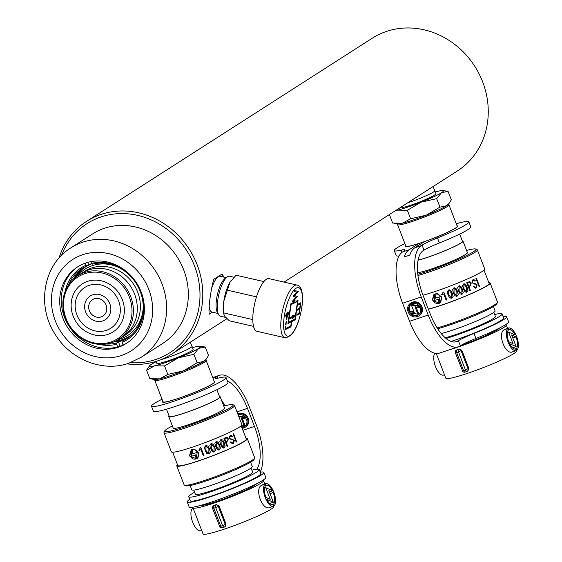 <?xml version="1.0" encoding="UTF-8"?>
<svg xmlns="http://www.w3.org/2000/svg" width="562" height="562" viewBox="0 0 562 562"><rect width="100%" height="100%" fill="white"/><g stroke="black" fill="none" stroke-linecap="round" stroke-linejoin="round"><path stroke-width="0.84" d="M110.904 341.977A36.727 33.221 -122.7 0 0 129.393 297.2A36.727 33.221 -122.7 0 0 84.581 273.757A36.727 33.221 -122.7 0 0 66.091 318.528A36.727 33.221 -122.7 0 0 110.904 341.977M84.581 272.5A37.809 34.198 57.3 0 1 129 292.809A37.809 34.198 57.3 0 1 118.533 339.448A37.809 34.198 57.3 0 1 111.676 342.736A37.809 34.198 57.3 0 1 67.257 322.426A37.809 34.198 57.3 0 1 77.725 275.787A37.809 34.198 57.3 0 1 84.581 272.5M118.533 339.448L122.411 336.961A37.809 34.198 -122.7 0 0 132.885 290.322A37.809 34.198 -122.7 0 0 88.459 270.013A37.809 34.198 -122.7 0 0 81.602 273.301L77.725 275.787M106.415 330.337A24.194 21.883 57.3 0 1 77.985 317.34A24.194 21.883 57.3 0 1 84.679 287.498A24.194 21.883 57.3 0 1 89.07 285.391A24.194 21.883 57.3 0 1 117.5 298.387A24.194 21.883 57.3 0 1 110.798 328.236A24.194 21.883 57.3 0 1 106.415 330.337M107.96 334.355A28.514 25.796 57.3 0 1 74.451 319.033A28.514 25.796 57.3 0 1 82.347 283.859A28.514 25.796 57.3 0 1 87.517 281.379A28.514 25.796 57.3 0 1 121.027 296.694A28.514 25.796 57.3 0 1 113.131 331.875A28.514 25.796 57.3 0 1 107.96 334.355M101.223 316.898A9.723 8.795 57.3 0 1 89.801 311.671A9.723 8.795 57.3 0 1 92.491 299.679A9.723 8.795 57.3 0 1 94.254 298.836A9.723 8.795 57.3 0 1 105.677 304.056A9.723 8.795 57.3 0 1 102.986 316.048A9.723 8.795 57.3 0 1 101.223 316.898M102.776 320.909A14.043 12.701 57.3 0 1 86.274 313.364A14.043 12.701 57.3 0 1 90.159 296.048A14.043 12.701 57.3 0 1 92.709 294.825A14.043 12.701 57.3 0 1 109.211 302.363A14.043 12.701 57.3 0 1 105.319 319.687A14.043 12.701 57.3 0 1 102.776 320.909M104.342 228.298A65.03 58.813 57.3 0 1 180.746 263.227A65.03 58.813 57.3 0 1 162.741 343.438L141.02 357.362A65.03 58.813 57.3 0 0 159.032 277.15A65.03 58.813 57.3 0 0 82.621 242.222A65.03 58.813 57.3 0 0 70.826 247.877L92.547 233.954A65.03 58.813 57.3 0 1 104.342 228.298M127.3 342.792A45.367 41.033 57.3 0 1 119.861 346.248A45.367 41.033 57.3 0 1 66.78 322.335A45.367 41.033 57.3 0 1 78.343 266.423M118.308 347.246A45.367 41.033 57.3 0 1 64.995 322.876A45.367 41.033 57.3 0 1 77.563 266.915A45.367 41.033 57.3 0 1 85.789 262.967A45.367 41.033 57.3 0 1 139.095 287.337A45.367 41.033 57.3 0 1 126.534 343.298A45.367 41.033 57.3 0 1 118.308 347.246M77.507 275.935A39.424 35.659 57.3 0 1 109.934 264.597A39.424 35.659 57.3 0 1 117.936 267.098M143.219 306.536A39.424 35.659 57.3 0 1 118.308 339.589M106.359 344.028A41.588 37.612 -122.7 0 0 116.482 343.038L118.42 341.794A41.588 37.612 -122.7 0 0 121.259 340.972A41.588 37.612 -122.7 0 0 124.005 339.912L122.066 341.155A41.588 37.612 -122.7 0 0 126.857 338.598A41.588 37.612 -122.7 0 0 139.081 288.756A41.588 37.612 -122.7 0 0 92.344 264.14L91.571 263.381A42.67 38.588 57.3 0 1 140.795 291.446A42.67 38.588 57.3 0 1 122.066 342.413L123.064 345.005M91.796 263.606A41.588 37.612 -122.7 0 0 91.444 263.719A41.588 37.612 -122.7 0 0 88.698 264.779L86.759 266.023A41.588 37.612 -122.7 0 0 81.968 268.58A41.588 37.612 -122.7 0 0 68.48 284.941M116.482 343.038L117.507 346.958M116.482 344.295A42.67 38.588 57.3 0 1 98.659 344.302M65.016 291.818A42.67 38.588 57.3 0 1 85.986 265.264L86.759 266.023M85.178 263.178L85.986 265.264M90.896 261.632L91.571 263.381M122.066 342.413L122.066 341.155M87.763 262.363L88.698 264.779M118.42 341.794L120.106 346.164M284.035 282.103L457.222 171.073A78.856 71.325 -122.7 0 0 479.063 73.805A78.856 71.325 -122.7 0 0 386.403 31.451A78.856 71.325 -122.7 0 0 372.107 38.307L86.639 221.316A78.856 71.325 57.3 0 1 100.935 214.459A78.856 71.325 57.3 0 1 193.595 256.813A78.856 71.325 57.3 0 1 171.754 354.081A78.856 71.325 57.3 0 1 157.458 360.937A78.856 71.325 57.3 0 1 126.815 363.853M130.349 362.68A76.692 69.365 -122.7 0 0 155.906 359.434A76.692 69.365 -122.7 0 0 194.508 265.924A76.692 69.365 -122.7 0 0 100.935 216.96A76.692 69.365 -122.7 0 0 61.546 255.359M223.283 276.989A21.602 6.765 103 0 0 222.004 274.045L213.792 279.307C210.61 290.048 207.989 310.695 209.38 314.123L212.415 312.177M222.004 274.045L224.119 277.178M171.754 354.081L191.558 341.38M59.003 258.077A78.856 71.325 57.3 0 1 86.639 221.316M83.183 272.352A37.809 34.198 57.3 0 1 84.707 271.313A37.809 34.198 57.3 0 1 91.564 268.025A37.809 34.198 57.3 0 1 135.983 288.334A37.809 34.198 57.3 0 1 125.516 334.966A37.809 34.198 57.3 0 1 123.935 335.914M233.954 277.228L229.626 276.23A20.527 6.428 103 0 0 227.308 276.876L225.067 278.45A18.363 5.753 103 0 0 216.581 298.928A18.363 5.753 103 0 0 217.29 312.24L218.618 314.643A20.527 6.428 103 0 0 220.423 316.237L225.664 317.439M227.308 276.876A20.527 6.428 103 0 0 217.824 299.757A20.527 6.428 103 0 0 218.618 314.643M231.291 280.283A20.527 6.428 103 0 0 231.221 280.375A20.527 6.428 103 0 0 229.949 282.279A20.527 6.428 103 0 0 223.824 301.141L229.949 282.279L236.089 275.211L263.831 281.59M226.198 277.656L220.149 276.265A18.363 5.753 103 0 0 220.086 276.258A18.363 5.753 103 0 0 211.523 288.791M253.532 326.36L229.352 320.797L224.898 316.469L223.88 314.256L223.824 301.141A20.527 6.428 103 0 0 223.669 313.203L223.88 314.256M252.795 319.588L223.831 312.929M256.455 296.862L227.203 290.132M209.183 306.234A18.363 5.753 103 0 0 211.853 312.043A18.363 5.753 103 0 0 211.916 312.058L217.958 313.448M284.955 337.734L256.96 331.292A27.004 8.458 -77 0 1 253.539 309.613A27.004 8.458 -77 0 1 269.072 278.654L297.066 285.096A27.004 8.458 -77 0 0 281.527 316.055A27.004 8.458 -77 0 0 284.955 337.734C292.669 336.961 298.303 326.873 301.864 307.463C304.014 289.275 300.003 285.531 297.066 285.096M286.936 317.066A2.698 0.843 103 0 0 287.976 314.678L288.173 314.72A2.698 0.843 103 0 1 287.133 317.108L286.381 319.806M289.093 318.127L290.891 304.576L297.537 301.464L295.479 315.401L292.486 315.423L292.317 316.547L289.093 318.127L291.088 304.618L297.537 301.464M295.45 315.584L291.994 318.717L292.163 317.586L288.938 319.167L288.482 322.279L294.924 319.125L295.247 315.535L292.036 318.457M287.969 323.354L291.362 321.836L287.948 323.508L289.332 314.158L287.976 314.678M286.676 317.277L286.753 317.291A2.698 0.843 103 0 1 286.718 317.291A2.698 0.843 103 0 1 286.318 315.633L284.99 316.132M286.508 315.394L286.704 315.437A1.623 0.506 103 0 0 286.957 316.237A1.623 0.506 103 0 0 287.779 314.917L286.508 315.394A1.623 0.506 103 0 0 286.76 316.188A1.623 0.506 103 0 0 286.866 316.181M286.704 315.437L287.779 314.917M297.846 300.347L296.49 309.543L299.153 308.383L298.998 309.423L296.532 310.631L295.148 319.982L291.741 321.654L290.968 326.845L289.367 327.632L289.521 326.592L290.744 325.995L291.362 321.836M296.202 301.155L293.645 300.466L296.202 301.155L298.071 300.241L296.687 309.592M298.928 308.496L298.801 309.381L296.336 310.582L294.952 319.933L291.741 321.654M293.849 300.508L297.558 296.413L294.572 295.598L298.281 291.502L294.692 290.512L294.446 291.566L296.82 292.219L293.104 296.315L296.09 297.129L292.38 301.225L294.734 301.871L290.863 303.768L289.486 313.118L288.327 313.68A2.698 0.843 103 0 0 287.927 312.022A2.698 0.843 103 0 0 286.465 314.594L285.124 315.254L284.969 316.287L286.318 315.633M286.121 321.59L285.672 324.632L286.121 321.59M287.133 317.108L286.739 319.778L286.36 319.961L286.753 317.291M289.332 314.158L288.173 314.72M287.189 328.7L287.344 327.66L288.756 326.965L288.601 328.004L287.189 328.7M286.662 327.99L286.508 329.03L284.906 329.817L285.447 326.164L285.826 325.974L285.44 328.587L286.662 327.99M296.813 315.31L296.968 314.27L298.956 313.301L300.333 303.951L298.352 304.92L298.506 303.88L300.867 302.728L299.181 314.158L296.813 315.31M291.538 321.605L290.772 326.803L289.388 327.477M293.645 300.466L297.354 296.371L294.376 295.549L298.085 291.453L294.685 290.519M288.327 313.68L288.123 313.638A2.698 0.843 103 0 0 287.821 312.022M292.163 317.586L288.742 319.118L288.482 322.279M287.575 313.09A1.623 0.506 103 0 0 287.484 313.034A1.623 0.506 103 0 0 286.662 314.355L287.934 313.877A1.623 0.506 103 0 0 287.681 313.076A1.623 0.506 103 0 0 286.859 314.397M292.556 317.291L292.479 316.427L293.469 316.469L292.556 317.291L292.683 316.469L293.469 316.469M298.373 304.766L300.333 303.951M300.642 302.834L299.181 314.158M298.977 314.109L296.841 315.156M284.927 329.662L286.508 329.03M285.601 326.086L285.44 328.587M286.437 328.103L286.304 328.988M288.531 327.077L288.601 328.004M288.404 327.962L287.21 328.545M286.051 324.443L286.276 321.52M190.237 342.23L192.014 346.332A19.445 1.827 158.9 0 1 192.014 346.34A19.445 1.827 158.9 0 1 181.048 352.402A19.445 1.827 158.9 0 1 160.922 359.659M156.138 361.373L156.896 363.354A19.445 1.827 -21.1 0 0 160.613 363.052A19.445 1.827 -21.1 0 0 181.168 355.858A19.445 1.827 -21.1 0 0 193.18 349.353L192.014 346.34M197.15 362.799L183.36 370.878L167.82 374.411L159.72 378.844L149.864 378.732L146.584 370.239L154.683 365.806L164.54 365.918L178.33 357.839L193.876 354.306L197.15 362.799L203.718 361.429L206.198 359.16L208.523 355.507L205.249 347.014L200.142 346.213A27.44 2.585 158.9 0 1 198.681 348.384L205.249 347.014M164.54 365.918L167.82 374.411M193.876 354.306L198.681 348.384A27.44 2.585 158.9 0 1 178.33 357.839A27.44 2.585 158.9 0 1 154.683 365.806A27.44 2.585 158.9 0 1 149.632 365.7A27.44 2.585 158.9 0 1 151.396 364.317A27.44 2.585 158.9 0 1 156.243 361.654M149.632 365.7L146.584 370.239M151.543 379.02L154.971 379.533A27.44 2.585 -21.1 0 0 159.72 378.844A27.44 2.585 -21.1 0 0 183.36 370.878A27.44 2.585 -21.1 0 0 203.718 361.429A27.44 2.585 158.9 0 0 205.474 360.045L206.198 359.16M192.52 347.653A27.44 2.585 158.9 0 1 195.393 346.902A27.44 2.585 158.9 0 1 200.142 346.213M155.014 379.54L154.789 380.038A27.545 2.592 -21.1 0 0 154.761 380.312A27.545 2.592 -21.1 0 0 177.48 374.292A27.545 2.592 -21.1 0 0 206.156 360.481A27.545 2.592 -21.1 0 0 205.952 360.298L205.453 360.073M154.761 380.312L163.043 401.781A27.545 2.592 -21.1 0 0 185.769 395.76A27.545 2.592 -21.1 0 0 214.445 381.949L206.156 360.481M166.485 409.192L169.281 416.435A27.004 2.543 -21.1 0 0 191.558 410.534A27.004 2.543 -21.1 0 0 219.665 396.997L216.869 389.747M169.099 415.964A27.545 2.592 -21.1 0 0 168.776 416.632A27.545 2.592 -21.1 0 0 191.494 410.611A27.545 2.592 -21.1 0 0 220.171 396.8A27.545 2.592 -21.1 0 0 219.482 396.519M190.033 456.267L196.953 458.964M198.639 453.422L197.789 457.679L196.222 458.852M192.316 449.769L194.677 449.614L198.302 452.508L194.6 449.663L192.316 449.769L192.562 453.878A36.727 3.456 -21.1 0 0 195.808 452.803A36.727 3.456 -21.1 0 0 197.213 452.326L196.145 458.901L196.84 458.529M191.256 449.79L189.661 455.332A36.509 3.435 -21.1 0 0 189.914 455.255M191.494 450.148L192.155 449.804L191.305 456.295A36.509 3.435 -21.1 0 0 195.815 454.834L195.878 458.992L195.738 454.883A36.727 3.456 158.9 0 1 191.22 456.344L192.078 449.853L191.452 450.176L189.921 455.283A36.727 3.456 158.9 0 1 189.584 455.389L191.22 449.811L194.424 449.214L198.604 452.424A36.727 3.456 158.9 0 1 198.224 452.558M173.103 427.858A27.65 2.599 -21.1 0 0 173.089 428.111A27.65 2.599 -21.1 0 0 188.958 424.521A27.65 2.599 -21.1 0 0 224.688 408.202A27.65 2.599 -21.1 0 0 224.505 408.026M172.365 425.94A36.727 3.456 -21.1 0 0 164.659 431.012A36.727 3.456 -21.1 0 0 185.699 426.607A36.727 3.456 -21.1 0 0 219.735 413.133A36.727 3.456 -21.1 0 0 232.879 404.689A36.727 3.456 -21.1 0 0 223.76 406.108M232.879 404.689L234.27 405.293A37.809 3.555 158.9 0 1 234.544 405.546A37.809 3.555 158.9 0 1 185.699 427.858A37.809 3.555 158.9 0 1 164.006 432.768A37.809 3.555 158.9 0 1 164.041 432.396L164.659 431.012M254.642 458.093L254.024 459.477A36.727 3.456 158.9 0 1 206.605 480.784A36.727 3.456 158.9 0 1 185.797 485.8L184.413 485.189A37.809 3.555 -21.1 0 0 205.833 480.032A37.809 3.555 -21.1 0 0 254.642 458.093A37.809 3.555 -21.1 0 0 254.677 457.721L247.322 438.655A37.809 3.555 -21.1 0 0 246.008 438.255M177.48 464.697A37.809 3.555 -21.1 0 0 176.777 465.877A37.809 3.555 -21.1 0 0 198.477 460.966A37.809 3.555 -21.1 0 0 247.322 438.655M164.006 432.768L171.361 451.834A37.809 3.555 -21.1 0 0 193.054 446.923A37.809 3.555 -21.1 0 0 241.899 424.612L234.544 405.546M233.047 443.067L230.94 441.802A36.727 3.456 158.9 0 1 230.427 442.041L232.528 443.861L233.328 443.643L234.354 440.496L231.987 439.041L230.371 438.873L229.675 438.009L230.413 435.887L230.905 435.761L230.35 435.887L232.176 436.829A36.727 3.456 -21.1 0 0 232.661 436.59L230.912 435.093L230.16 435.297L229.148 438.198L231.495 439.73L232.942 439.807L233.869 440.713L233.047 443.067L232.464 443.2M222.116 447.471L224.076 447.914L225.158 446.172L224.315 442.94L222.791 440.032L220.859 439.582L219.742 441.332L220.578 444.542L222.116 447.471M223.465 448.054L224.076 447.914L225.158 446.172M221.456 439.442L220.859 439.582M206.83 453.506L209.022 453.934L210.328 452.192L209.542 448.954L207.961 446.045L205.811 445.61L204.463 447.359L205.235 450.576L206.83 453.506M206.486 445.462L205.811 445.61M203.303 455.803A36.727 3.456 -21.1 0 0 203.985 455.557L200.929 447.633A36.727 3.456 158.9 0 1 200.402 447.823L198.871 450.071L199.025 450.457L200.943 449.691L203.303 455.803M212.162 451.483L214.27 451.918L215.499 450.176L214.698 446.945L213.131 444.036L211.059 443.594L209.795 445.343L210.595 448.553L212.162 451.483M213.602 452.066L214.27 451.918L215.499 450.176M211.705 443.453L211.059 443.594M218.07 442.027L216.075 441.584L214.881 443.334L215.696 446.544L217.255 449.474L219.285 449.909L220.437 448.167L219.616 444.942L218.07 442.027L220.437 448.167M216.693 441.444L216.075 441.584M218.646 450.057L219.285 449.909L220.381 448.174M228.397 438.88L227.188 437.44L225.292 437.77A36.727 3.456 158.9 0 1 223.936 438.367L227.034 446.397A36.727 3.456 -21.1 0 0 227.575 446.158L226.184 442.547A36.727 3.456 -21.1 0 0 226.704 442.315L228.397 438.88L226.634 437.348M236.216 442.118A36.727 3.456 -21.1 0 0 236.686 441.887L233.588 433.857A36.727 3.456 158.9 0 1 233.118 434.096L236.216 442.118M172.667 452.227L177.789 465.491A36.727 3.456 -21.1 0 0 198.864 460.721A36.727 3.456 -21.1 0 0 246.311 439.048L241.196 425.785M196.145 458.901L197.712 457.728L198.562 453.471A36.727 3.456 -21.1 0 0 198.948 453.337L197.887 458.185L196.995 458.943L189.949 456.295A36.727 3.456 -21.1 0 0 190.286 456.189C191.656 458.592 193.525 459.533 195.878 458.992M176.777 465.877L184.132 484.936A37.809 3.555 -21.1 0 0 184.413 485.189M200.866 447.654L203.985 455.557M203.915 455.564A36.509 3.435 158.9 0 1 203.296 455.782M199.531 450.295L200.943 449.691M199.461 450.303L198.948 450.464M207.961 446.045L209.478 448.961L210.265 452.192L209.022 453.934M208.797 453.33L208.333 453.429L205.896 450.338L206.05 446.207L206.521 446.109L208.909 449.207L208.797 453.33M206.521 446.109L205.98 446.214L205.833 450.338L208.333 453.429M213.131 444.036L214.635 446.945L215.443 450.176M214.045 451.314L213.602 451.412L211.221 448.314L211.298 444.191L211.748 444.092L214.094 447.19L214.045 451.314M211.748 444.092L211.235 444.191L211.157 448.321L213.602 451.412M219.061 449.305L218.639 449.403L216.3 446.305L216.314 442.182L216.742 442.083L219.04 445.181L219.061 449.305M216.742 442.083L216.251 442.189L216.237 446.305L218.639 449.403M222.791 440.032L225.095 446.172M223.852 447.31L223.444 447.401L221.147 444.303L221.098 440.187L221.512 440.088L223.767 443.186L223.852 447.31M221.512 440.088L221.042 440.187L221.091 444.303L223.444 447.401M228.334 438.88L226.641 442.315A36.509 3.435 158.9 0 1 226.121 442.547L226.184 442.547M226.121 442.547L227.575 446.158M227.519 446.158A36.509 3.435 158.9 0 1 227.027 446.376M226.858 441.542A36.727 3.456 158.9 0 1 225.952 441.943L224.716 438.732A36.727 3.456 -21.1 0 0 225.432 438.416L226.69 438.051L227.905 439.189L227.891 440.756L226.858 441.542M226.69 438.051L225.369 438.416A36.509 3.435 158.9 0 1 224.652 438.732L225.952 441.943M230.35 435.887L229.612 438.009L230.308 438.873L231.923 439.048L234.354 440.496M234.291 440.496L233.328 443.643M230.884 435.093L232.661 436.59M232.591 436.59A36.509 3.435 158.9 0 1 232.162 436.8M230.877 441.809L232.984 443.067M233.265 443.65L232.837 443.804M233.532 433.885L236.686 441.887M236.616 441.887A36.509 3.435 158.9 0 1 236.209 442.09M433.042 186.57L434.819 190.68A19.445 1.827 158.9 0 1 434.819 190.687A19.445 1.827 158.9 0 1 426.094 195.766A19.445 1.827 158.9 0 1 407.717 202.812M399.877 207.835A19.445 1.827 -21.1 0 0 403.418 207.392A19.445 1.827 -21.1 0 0 423.973 200.198A19.445 1.827 -21.1 0 0 435.986 193.693L434.819 190.687M395.002 210.961L397.489 210.146L407.345 210.265L421.135 202.18L436.674 198.646L439.955 207.139L426.165 215.225L410.618 218.751L402.525 223.191L392.662 223.072L389.389 214.586M407.345 210.265L410.618 218.751M436.674 198.646L441.486 192.724L448.054 191.354L451.328 199.847L449.003 203.507L446.523 205.769L439.955 207.139M448.054 191.354L442.94 190.553A27.44 2.585 158.9 0 1 441.486 192.724A27.44 2.585 158.9 0 1 421.135 202.18A27.44 2.585 158.9 0 1 397.489 210.146A27.44 2.585 158.9 0 1 395.641 210.553M394.348 223.367L397.777 223.873A27.44 2.585 -21.1 0 0 402.525 223.191A27.44 2.585 -21.1 0 0 426.165 215.225A27.44 2.585 -21.1 0 0 446.523 205.769A27.44 2.585 158.9 0 0 448.279 204.385L449.003 203.507M435.325 191.993A27.44 2.585 158.9 0 1 438.198 191.242A27.44 2.585 158.9 0 1 442.94 190.553M397.819 223.88L397.594 224.378A27.545 2.592 -21.1 0 0 397.566 224.652A27.545 2.592 -21.1 0 0 420.285 218.632A27.545 2.592 -21.1 0 0 448.961 204.821A27.545 2.592 -21.1 0 0 448.757 204.638L448.251 204.42M397.566 224.652L405.848 246.128A27.545 2.592 -21.1 0 0 428.567 240.107A27.545 2.592 -21.1 0 0 457.243 226.296L448.961 204.821M418.044 260.164A27.004 2.543 -21.1 0 0 434.356 254.874A27.004 2.543 -21.1 0 0 462.47 241.337L459.674 234.094M418.023 260.255A27.545 2.592 -21.1 0 0 434.3 254.951A27.545 2.592 -21.1 0 0 462.976 241.14A27.545 2.592 -21.1 0 0 462.287 240.859M432.838 300.607L439.758 303.304M441.444 297.762L440.587 302.026L439.027 303.192M435.121 294.109L437.475 293.954L441.1 296.848L437.398 294.003L435.121 294.109L435.367 298.218A36.727 3.456 -21.1 0 0 438.613 297.143A36.727 3.456 -21.1 0 0 440.018 296.666L438.943 303.241L439.646 302.869M434.061 294.13L432.466 299.679A36.509 3.435 -21.1 0 0 432.719 299.595M434.3 294.488L434.96 294.144L434.103 300.635A36.509 3.435 -21.1 0 0 438.62 299.174L438.683 303.339L438.543 299.223A36.727 3.456 158.9 0 1 434.026 300.684L434.883 294.193L434.25 294.516L432.726 299.623A36.727 3.456 158.9 0 1 432.389 299.729L434.026 294.151L437.222 293.554L441.409 296.764A36.727 3.456 158.9 0 1 441.022 296.898M417.636 272.696A27.65 2.599 -21.1 0 0 431.764 268.861A27.65 2.599 -21.1 0 0 467.493 252.542A27.65 2.599 -21.1 0 0 467.303 252.366M417.791 274.277A36.727 3.456 -21.1 0 0 428.504 270.947A36.727 3.456 -21.1 0 0 462.533 257.473A36.727 3.456 -21.1 0 0 475.684 249.029A36.727 3.456 -21.1 0 0 466.565 250.448M475.684 249.029L477.068 249.633A37.809 3.555 158.9 0 1 477.349 249.886A37.809 3.555 158.9 0 1 428.504 272.205A37.809 3.555 158.9 0 1 417.938 275.499M437.159 327.927A37.809 3.555 -21.1 0 0 448.631 324.372A37.809 3.555 -21.1 0 0 497.447 302.433L496.822 303.817A36.727 3.456 158.9 0 1 449.41 325.131A36.727 3.456 158.9 0 1 437.679 328.735M497.447 302.433A37.809 3.555 -21.1 0 0 497.482 302.061L490.127 282.995A37.809 3.555 -21.1 0 0 488.814 282.602M428.385 309.24A37.809 3.555 -21.1 0 0 441.275 305.314A37.809 3.555 -21.1 0 0 490.127 282.995M422.968 295.19A37.809 3.555 -21.1 0 0 435.859 291.264A37.809 3.555 -21.1 0 0 484.704 268.952L477.349 249.886M475.852 287.407L473.745 286.142A36.727 3.456 158.9 0 1 473.232 286.381L475.333 288.201L476.133 287.983L477.159 284.836L474.792 283.388L473.176 283.213L472.48 282.349L473.218 280.227L473.703 280.101L473.155 280.227L474.974 281.169A36.727 3.456 -21.1 0 0 475.466 280.93L473.717 279.433L472.965 279.637L471.947 282.538L474.3 284.07L475.747 284.147L476.667 285.06L475.852 287.407L475.269 287.547M464.922 291.811L466.882 292.254L467.963 290.512L467.12 287.287L465.589 284.372L463.664 283.922L462.547 285.672L463.383 288.882L464.922 291.811M466.263 292.395L466.882 292.254L467.963 290.512M464.261 283.789L463.664 283.922M449.635 297.846L451.827 298.274L453.134 296.532L452.347 293.301L450.766 290.385L448.609 289.95L447.261 291.706L448.04 294.917L449.635 297.846M449.291 289.809L448.609 289.95M446.109 300.143A36.727 3.456 -21.1 0 0 446.79 299.897L443.734 291.973A36.727 3.456 158.9 0 1 443.2 292.163L441.676 294.418L441.823 294.804L443.741 294.031L446.109 300.143M454.967 295.823L457.075 296.258L458.304 294.516L457.496 291.285L455.937 288.376L453.864 287.934L452.6 289.683L453.394 292.893L454.967 295.823M456.407 296.406L457.075 296.258L458.304 294.516M454.51 287.793L453.864 287.934M460.875 286.367L458.873 285.925L457.686 287.674L458.501 290.884L460.06 293.814L462.09 294.256L463.243 292.514L462.421 289.282L460.875 286.367L463.243 292.514M459.498 285.784L458.873 285.925M461.451 294.397L462.09 294.256L463.186 292.514M471.202 283.22L469.987 281.787L468.097 282.11A36.727 3.456 158.9 0 1 466.741 282.714L469.839 290.737A36.727 3.456 -21.1 0 0 470.38 290.498L468.989 286.887A36.727 3.456 -21.1 0 0 469.509 286.655L471.202 283.22L469.432 281.688M479.021 286.458A36.727 3.456 -21.1 0 0 479.491 286.227L476.393 278.197A36.727 3.456 158.9 0 1 475.923 278.436L479.021 286.458M428.328 309.086A36.727 3.456 -21.1 0 0 441.669 305.061A36.727 3.456 -21.1 0 0 489.116 283.388L484.001 270.125M438.943 303.241L440.51 302.075L441.367 297.811A36.727 3.456 -21.1 0 0 441.753 297.677L440.685 302.525L439.8 303.283L432.747 300.635A36.727 3.456 -21.1 0 0 433.091 300.53C434.461 302.932 436.33 303.873 438.683 303.339M443.671 291.994L446.79 299.897M446.72 299.904A36.509 3.435 158.9 0 1 446.102 300.122M442.336 294.643L443.741 294.031M442.266 294.643L441.753 294.804M450.766 290.385L452.284 293.301L453.07 296.532L451.827 298.274M451.602 297.67L451.138 297.769L448.701 294.678L448.848 290.547L449.319 290.449L451.715 293.547L451.602 297.67M449.319 290.449L448.785 290.554L448.638 294.678L451.138 297.769M455.937 288.376L457.44 291.285L458.241 294.516M456.85 295.654L456.407 295.752L454.026 292.654L454.103 288.531L454.553 288.432L456.892 291.53L456.85 295.654M454.553 288.432L454.04 288.538L453.963 292.662L456.407 295.752M461.866 293.645L461.437 293.743L459.098 290.645L459.112 286.522L459.547 286.43L461.845 289.528L461.866 293.645M459.547 286.43L459.056 286.529L459.042 290.652L461.437 293.743M465.589 284.372L467.064 287.287L467.9 290.519M466.65 291.65L466.249 291.748L463.952 288.643L463.903 284.527L464.317 284.428L466.572 287.526L466.65 291.65M464.317 284.428L463.847 284.527L463.889 288.65L466.249 291.748M471.139 283.22L469.446 286.662A36.509 3.435 158.9 0 1 468.926 286.887L468.989 286.887M468.926 286.887L470.38 290.498M470.317 290.498A36.509 3.435 158.9 0 1 469.832 290.716M469.656 285.882A36.727 3.456 158.9 0 1 468.757 286.283L467.514 283.072A36.727 3.456 -21.1 0 0 468.23 282.756L469.495 282.391L470.71 283.529L470.696 285.096L469.656 285.882M469.495 282.391L468.174 282.756A36.509 3.435 158.9 0 1 467.458 283.079L468.757 286.283M473.155 280.227L472.417 282.349L473.113 283.213L474.728 283.388L477.159 284.836M477.096 284.836L476.133 287.983M473.682 279.44L475.466 280.93M475.396 280.937A36.509 3.435 158.9 0 1 474.967 281.148M473.682 286.149L475.789 287.407M476.07 287.99L475.642 288.144M476.33 278.232L479.491 286.227M479.421 286.227A36.509 3.435 158.9 0 1 479.007 286.43M270.013 493.661L273.195 492.586A10.193 4.236 -108.6 0 1 273.216 492.642A10.193 4.236 -108.6 0 1 273.504 504.219L274.123 505.821A11.914 4.96 71.4 0 0 273.834 492.242A11.914 4.96 71.4 0 0 265.756 483.692A11.914 4.96 71.4 0 0 265.608 483.749L266.226 485.357A10.193 4.236 -108.6 0 1 266.304 485.329A10.193 4.236 -108.6 0 1 272.338 490.64L265.777 487.697L270.266 499.337L265.917 497.384A10.193 4.236 -108.6 0 1 265.608 485.751L264.99 484.149A11.914 4.96 71.4 0 0 265.215 497.553A11.914 4.96 71.4 0 0 273.364 506.278A11.914 4.96 71.4 0 0 273.504 506.222L272.886 504.613A10.193 4.236 -108.6 0 1 272.809 504.641A10.193 4.236 -108.6 0 1 266.781 499.33L273.336 502.273L268.847 490.64L273.195 492.586M273.441 506.053L274.123 505.821M200.753 530.739L200.901 530.683A11.914 4.96 -108.6 0 1 200.753 530.739A11.914 4.96 -108.6 0 1 192.675 522.189A11.914 4.96 -108.6 0 1 192.38 508.61L193.166 508.35M193.188 507.142A37.809 3.555 -21.1 0 0 192.963 507.816L203.03 533.9A37.809 3.555 -21.1 0 0 224.723 528.99A37.809 3.555 -21.1 0 0 273.568 506.678L273.406 506.257M214.508 505.224L213.799 505.674A2.164 1.953 57.3 0 0 213.412 505.863L214.508 505.224A37.809 3.555 -21.1 0 0 215.429 504.915A37.809 3.555 -21.1 0 0 216.37 504.599L219.047 505.948L226.015 524.009L224.884 526.671M192.963 507.816A37.809 3.555 -21.1 0 0 214.656 502.906A37.809 3.555 -21.1 0 0 263.501 480.594A37.809 3.555 -21.1 0 0 262.883 480.243M200.135 505.533A30.678 2.887 -21.1 0 0 217.22 501.269A30.678 2.887 -21.1 0 0 256.658 483.727M194.607 492.27A37.809 3.555 -21.1 0 0 188.699 496.78L190.251 500.791A37.809 3.555 -21.1 0 0 211.944 495.881A37.809 3.555 -21.1 0 0 260.796 473.569L259.244 469.558A37.809 3.555 -21.1 0 0 251.846 470.183M188.699 496.78A37.809 3.555 -21.1 0 0 210.399 491.869A37.809 3.555 -21.1 0 0 259.244 469.558M193.771 490.113L195.351 494.209A30.678 2.887 -21.1 0 0 212.956 490.233A30.678 2.887 -21.1 0 0 252.591 472.122L251.01 468.027M190.146 485.519L191.804 489.818A32.406 3.049 -21.1 0 0 210.399 485.61A32.406 3.049 -21.1 0 0 252.268 466.488L250.61 462.182M270.448 504.079L270.533 503.222M264.99 484.149L261.26 485.406C254.375 489.551 262.707 511.153 269.774 507.479L273.364 506.278M265.545 485.589L266.226 485.357M261.878 485.006L265.608 483.749M272.001 504.725L273.504 504.219M269.774 507.479L273.216 506.32M264.533 488.111L265.777 487.697M269.718 503.496L273.336 502.273M214.255 381.472A28.086 2.641 158.9 0 1 214.944 381.76A28.086 2.641 158.9 0 1 212.949 383.713A28.086 2.641 158.9 0 1 184.069 396.442A28.086 2.641 158.9 0 1 162.544 401.978A28.086 2.641 158.9 0 1 162.861 401.303M260.185 471.989A44.286 18.427 71.4 0 0 256.391 425.167L249.423 407.106A44.286 18.427 71.4 0 0 219.384 375.332A44.286 18.427 71.4 0 0 217.649 376.168L216.848 376.681A21.602 2.03 -21.1 0 0 215.316 378.184A21.602 2.03 -21.1 0 0 219.075 377.938A39.965 3.758 158.9 0 1 226.029 377.481L227.968 382.497A39.965 3.758 158.9 0 1 225.123 385.279A39.965 3.758 158.9 0 1 184.027 403.39A39.965 3.758 158.9 0 1 153.391 411.272L151.459 406.256A39.965 3.758 158.9 0 1 154.304 403.474A39.965 3.758 158.9 0 1 162.067 399.245M226.029 377.481A39.965 3.758 158.9 0 1 223.184 380.263A39.965 3.758 158.9 0 1 182.095 398.374A39.965 3.758 158.9 0 1 151.459 406.256M189.71 499.386A41.047 3.864 -21.1 0 0 187.23 501.957A41.047 3.864 -21.1 0 0 218.688 493.865A41.047 3.864 -21.1 0 0 260.894 475.262A41.047 3.864 -21.1 0 0 263.817 472.403A41.047 3.864 -21.1 0 0 260.255 472.164M187.23 501.957L189.162 506.973A41.047 3.864 -21.1 0 0 220.627 498.88A41.047 3.864 -21.1 0 0 262.833 480.278A41.047 3.864 -21.1 0 0 265.756 477.419L263.817 472.403M242.194 428.356A7.58 6.856 -122.7 0 0 243.128 428.195L243.908 427.696L243.522 426.691A6.505 5.88 57.3 0 1 241.597 426.811M238.225 415.072L238.871 414.658L238.485 413.653A7.58 6.856 -122.7 0 0 237.803 413.99M256.743 469.235A38.883 16.179 71.4 0 0 254.453 426.41L247.484 408.349A38.883 16.179 71.4 0 0 227.406 381.043M241.765 425.16L244.119 425.575L241.253 418.149L246.465 419.062A6.505 5.88 57.3 0 1 244.393 426.488A6.505 5.88 57.3 0 1 243.676 426.881L244.063 427.879A7.58 6.856 -122.7 0 0 244.976 427.394L245.756 426.902A7.58 6.856 -122.7 0 0 247.968 417.791A7.58 6.856 -122.7 0 0 239.419 413.337L238.639 413.836L239.026 414.84A6.505 5.88 57.3 0 1 245.875 417.896L238.836 416.667M244.772 426.228A6.505 5.88 57.3 0 1 244.449 426.382L243.676 426.881M244.119 425.575L244.892 425.076L242.292 418.332M245.355 417.173L238.576 415.985M237.831 414.068L238.485 413.653M243.128 428.195L242.742 427.19L243.522 426.691M242.742 427.19A6.505 5.88 57.3 0 1 241.793 427.331M244.976 427.394A7.58 6.856 -122.7 0 0 247.196 418.29A7.58 6.856 -122.7 0 0 238.639 413.836M221.21 399.491A38.883 16.179 -108.6 0 1 224.905 405.806M212.752 377.566A44.286 18.427 -108.6 0 1 212.865 377.531L219.384 375.332M444.486 374.763L443.699 375.03A11.914 4.96 -108.6 0 1 443.558 375.079A11.914 4.96 -108.6 0 1 435.48 366.536A11.914 4.96 -108.6 0 1 434.918 353.231M512.818 338.001L516 336.933A10.193 4.236 -108.6 0 1 516.021 336.982A10.193 4.236 -108.6 0 1 516.309 348.559L516.928 350.161A11.914 4.96 71.4 0 0 516.64 336.582A11.914 4.96 71.4 0 0 508.554 328.039A11.914 4.96 71.4 0 0 508.413 328.089L509.032 329.697A10.193 4.236 -108.6 0 1 509.109 329.669A10.193 4.236 -108.6 0 1 515.136 334.98L508.582 332.037L513.071 343.677L508.722 341.724A10.193 4.236 -108.6 0 1 508.413 330.098L507.795 328.489A11.914 4.96 71.4 0 0 508.02 341.9A11.914 4.96 71.4 0 0 516.162 350.618A11.914 4.96 71.4 0 0 516.309 350.562L515.691 348.96A10.193 4.236 -108.6 0 1 515.614 348.981A10.193 4.236 -108.6 0 1 509.586 343.677L516.141 346.613L511.652 334.98L516 336.933M516.246 350.393L516.928 350.161M513.254 348.426L513.338 347.562M507.795 328.489L504.058 329.746C497.18 333.898 505.512 355.493 512.579 351.819L516.162 350.618M436.26 353.449L445.828 378.24A37.809 3.555 -21.1 0 0 467.528 373.337A37.809 3.555 -21.1 0 0 516.373 351.018L516.211 350.597M448.42 350.112A37.809 3.555 -21.1 0 0 457.461 347.246A37.809 3.555 -21.1 0 0 506.306 324.934A37.809 3.555 -21.1 0 0 505.688 324.583M457.306 349.564L456.604 350.014A2.164 1.953 57.3 0 0 456.218 350.203L457.306 349.564A37.809 3.555 -21.1 0 0 458.234 349.255A37.809 3.555 -21.1 0 0 459.168 348.939L461.852 350.288L468.82 368.349L467.689 371.011M461.205 345.201A30.678 2.887 -21.1 0 0 499.463 328.067M451.068 341.436A37.809 3.555 -21.1 0 0 454.749 340.228A37.809 3.555 -21.1 0 0 503.601 317.909L502.049 313.898A37.809 3.555 -21.1 0 0 494.651 314.523M446.102 338.493A37.809 3.555 -21.1 0 0 453.204 336.209A37.809 3.555 -21.1 0 0 502.049 313.898M445.244 337.776A30.678 2.887 -21.1 0 0 455.761 334.573A30.678 2.887 -21.1 0 0 495.396 316.462L493.815 312.367M441.205 333.561A32.406 3.049 -21.1 0 0 453.204 329.95A32.406 3.049 -21.1 0 0 495.073 310.828L493.415 306.522M508.35 329.929L509.032 329.697M504.683 329.346L508.413 328.089M514.806 349.065L516.309 348.559M512.579 351.819L516.014 350.66M507.338 332.458L508.582 332.037M512.523 347.836L516.141 346.613M457.061 225.812A28.086 2.641 158.9 0 1 457.749 226.1A28.086 2.641 158.9 0 1 455.747 228.053A28.086 2.641 158.9 0 1 427.387 240.592A4.32 0.407 -21.1 0 0 423.024 242.524L414.742 247.835A44.286 18.427 -108.6 0 0 409.789 255.099L404.204 256.982A44.286 18.427 71.4 0 1 409.157 249.711L417.44 244.407A4.32 0.407 -21.1 0 0 417.749 244.105A4.32 0.407 -21.1 0 0 416.098 244.4A28.086 2.641 158.9 0 1 405.343 246.318A28.086 2.641 158.9 0 1 405.666 245.643M456.267 223.753A39.965 3.758 158.9 0 1 468.834 221.821L470.773 226.837A39.965 3.758 158.9 0 1 467.928 229.619A39.965 3.758 158.9 0 1 439.407 242.939A21.602 2.03 -21.1 0 0 423.994 250.139L423.193 250.652A38.883 16.179 71.4 0 0 423.172 295.724L430.141 313.779A38.883 16.179 71.4 0 0 456.52 341.682A38.883 16.179 71.4 0 0 458.037 340.951L458.381 340.727A21.602 2.03 158.9 0 1 474.005 333.442A41.047 3.864 -21.1 0 0 503.7 319.602A41.047 3.864 -21.1 0 0 506.622 316.743A41.047 3.864 -21.1 0 0 503.053 316.511M468.834 221.821A39.965 3.758 158.9 0 1 465.989 224.603A39.965 3.758 158.9 0 1 437.475 237.923A21.602 2.03 -21.1 0 0 422.055 245.123L421.261 245.636A44.286 18.427 71.4 0 0 421.233 296.968L428.202 315.022A44.286 18.427 71.4 0 0 458.241 346.796L439.624 353.069A44.286 18.427 -108.6 0 1 409.579 321.295L402.61 303.241A44.286 18.427 -108.6 0 1 402.645 251.909L403.439 251.397A21.602 2.03 -21.1 0 0 404.977 249.893A21.602 2.03 -21.1 0 0 401.219 250.139A39.965 3.758 158.9 0 1 394.257 250.596A39.965 3.758 158.9 0 1 397.109 247.814A39.965 3.758 158.9 0 1 404.872 243.585M458.241 346.796A44.286 18.427 71.4 0 0 459.976 345.967L460.32 345.742A21.602 2.03 158.9 0 1 475.944 338.457A41.047 3.864 -21.1 0 0 505.631 324.618A41.047 3.864 -21.1 0 0 508.554 321.759L506.622 316.743M411.454 302.763L411.841 303.768L412.62 303.269L412.227 302.265A7.58 6.856 -122.7 0 0 411.314 302.749L410.541 303.248A7.58 6.856 57.3 0 1 411.454 302.763L412.227 302.265M414.004 311.819L409.824 311.088A6.505 5.88 57.3 0 1 409.803 311.018A6.505 5.88 57.3 0 1 411.517 303.923M411.841 303.768A6.505 5.88 -122.7 0 0 411.117 304.154A6.505 5.88 -122.7 0 0 409.024 311.517A6.505 5.88 -122.7 0 0 409.052 311.587L409.824 311.088M409.052 311.587L414.264 312.5L411.398 305.075L419.617 306.515A6.505 5.88 -122.7 0 0 412.775 303.452L412.389 302.447A7.58 6.856 57.3 0 1 420.938 306.901A7.58 6.856 57.3 0 1 418.718 316.013A7.58 6.856 57.3 0 1 417.805 316.497L417.418 315.493A6.505 5.88 -122.7 0 0 418.142 315.106A6.505 5.88 -122.7 0 0 420.207 307.674L414.995 306.761L417.861 314.186L409.642 312.746A6.505 5.88 -122.7 0 0 416.484 315.809L416.878 316.806A7.58 6.856 57.3 0 1 408.096 311.833A7.58 6.856 57.3 0 1 410.541 303.248M416.878 316.806L417.65 316.315L417.264 315.31A6.505 5.88 57.3 0 1 410.934 312.971M419.097 305.791L412.178 304.576L411.398 305.075M418.718 316.013L419.498 315.514A7.58 6.856 -122.7 0 0 421.718 306.402A7.58 6.856 -122.7 0 0 413.161 301.956L412.389 302.447M418.514 314.839A6.505 5.88 57.3 0 1 418.191 314.994L417.418 315.493M417.861 314.186L418.634 313.687L416.035 306.943M416.484 315.809L417.264 315.31M399.083 255.928A39.965 3.758 158.9 0 1 396.196 255.612L394.257 250.596M82.614 254.741A54.226 49.049 57.3 0 1 148.775 289.36A54.226 49.049 57.3 0 1 121.483 355.472A54.226 49.049 57.3 0 1 55.315 320.853A54.226 49.049 57.3 0 1 82.614 254.741M91.929 263.733A41.047 37.127 -122.7 0 0 74.844 277.881M115.435 341.19A41.047 37.127 -122.7 0 0 132.077 334.481M113.763 341.949L122.46 340.207L128.382 337.558A41.588 37.612 57.3 0 1 122.418 340.228A41.588 37.612 57.3 0 1 113.693 341.977M73.404 279.131A41.588 37.612 57.3 0 1 83.548 267.624L73.46 279.082M284.288 316.139A24.847 7.784 103 0 0 289.472 335.767A24.847 7.784 103 0 0 301.731 307.604A24.847 7.784 103 0 0 296.539 287.976A24.847 7.784 103 0 0 284.288 316.139M219.047 505.948L218.302 506.425L225.271 524.486L222.629 525.611L215.66 507.549L213.799 508.181L220.768 526.236L222.629 525.611A2.164 0.899 71.4 0 0 224.097 527.163A2.164 0.899 71.4 0 0 224.182 527.121A2.164 1.953 57.3 0 0 225.271 524.486L226.015 524.009M224.006 527.177L222.32 527.746A2.164 0.899 -108.6 0 1 222.236 527.788A2.164 0.899 -108.6 0 1 220.768 526.236L219.531 526.517A2.164 2.164 0 0 0 222.236 527.788L224.097 527.163A2.164 2.164 0 0 0 224.575 526.931L225.285 526.475M216.37 504.599L215.66 505.048A2.164 1.953 57.3 0 1 218.302 506.425L215.66 507.549A2.164 0.899 -108.6 0 1 215.66 505.048L213.799 505.674A2.164 0.899 71.4 0 0 213.799 508.181L212.717 508.308M219.686 526.369L212.562 508.462A2.164 2.164 0 0 1 213.412 505.863M236.995 411.89L247.484 408.349M242.939 430.295L254.453 426.41M212.836 377.79L217.649 376.168M217.466 378.268L216.848 376.681M459.168 348.939L458.466 349.388A2.164 1.953 57.3 0 1 461.107 350.765L468.069 368.827A2.164 1.953 57.3 0 1 466.987 371.461A2.164 0.899 71.4 0 1 466.903 371.503L465.041 372.128A2.164 0.899 -108.6 0 1 463.573 370.583L465.434 369.951L458.466 351.896L456.604 352.522L463.573 370.583L462.336 370.857A2.164 2.164 0 0 0 465.041 372.128A2.164 0.899 -108.6 0 0 465.125 372.086L466.811 371.524M461.852 350.288L458.466 351.896A2.164 0.899 -108.6 0 1 458.466 349.388L456.604 350.014A2.164 0.899 71.4 0 0 456.604 352.522L455.515 352.648M468.82 368.349L465.434 369.951A2.164 0.899 71.4 0 0 466.903 371.503A2.164 2.164 0 0 0 467.373 371.271L468.083 370.822M462.484 370.709L455.368 352.803A2.164 2.164 0 0 1 456.218 350.203M439.407 242.939L437.475 237.923M421.233 296.968L402.61 303.241M428.202 315.022L409.579 321.295M458.037 340.951L454.862 342.019M474.005 333.442L475.944 338.457M458.381 340.727L460.32 345.742M409.157 249.711L402.645 251.909M421.261 245.636L414.742 247.835M423.994 250.139L422.055 245.123M402.062 252.317L401.219 250.139M417.966 245.763L417.44 244.407M70.826 247.877C43.492 264.463 36.361 305.419 54.893 333.891C70.053 359.406 102.495 372.606 128.81 363.221L141.02 357.362M191.867 341.19L226.915 318.724M224.667 408.455L220.171 396.8M173.272 428.286L168.776 416.632M467.472 252.795L462.976 241.14M264.821 484.008L263.501 480.594M262.011 484.957L265.756 483.692M444.493 374.77L443.558 375.079M507.627 328.349L506.306 324.934M504.817 329.297L508.554 328.039M418.304 245.545L417.749 244.105"/></g></svg>
